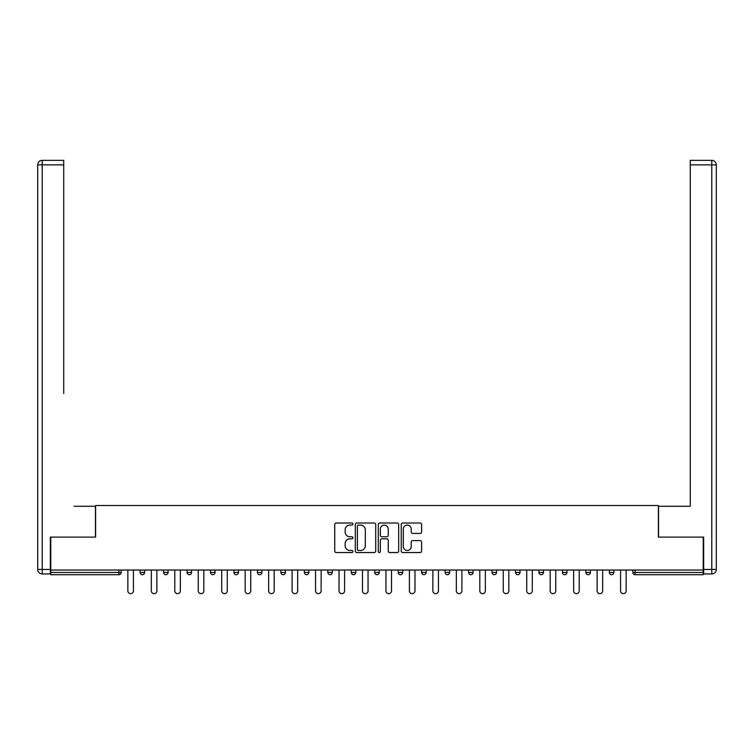 <?xml version="1.0" encoding="UTF-8"?>
<svg xmlns="http://www.w3.org/2000/svg" width="754" height="754" viewBox="0 0 754 754"><rect width="100%" height="100%" fill="white"/><g stroke="black" fill="none" stroke-linecap="round" stroke-linejoin="round"><path stroke-width="1.13" d="M352.938 524.049A1.037 1.037 0 0 0 351.901 523.012L336.218 523.012A1.48 1.48 0 0 0 334.738 524.492L334.738 551.061A1.48 1.48 0 0 0 336.218 552.541L351.901 552.541A1.037 1.037 0 0 0 352.938 551.504A1.037 1.037 0 0 0 351.901 550.477L349.875 550.477A4.722 4.722 0 0 1 345.153 545.745L345.153 543.53A4.722 4.722 0 0 1 349.875 538.808L351.901 538.808A1.037 1.037 0 0 0 352.938 537.781A1.037 1.037 0 0 0 351.901 536.744L349.875 536.744A4.722 4.722 0 0 1 345.153 532.022L345.153 529.808A4.722 4.722 0 0 1 349.875 525.076L351.901 525.076A1.037 1.037 0 0 0 352.938 524.049M420.148 533.417A1.48 1.48 0 0 0 421.618 531.947L421.618 524.492A1.48 1.48 0 0 0 420.148 523.012L402.721 523.012A1.48 1.48 0 0 0 401.251 524.492L401.251 551.061A1.48 1.48 0 0 0 402.721 552.541L420.148 552.541A1.48 1.48 0 0 0 421.618 551.061L421.618 542.06A1.48 1.48 0 0 0 420.148 540.58L412.692 540.58A1.48 1.48 0 0 0 411.213 542.06L411.213 546.527A3.949 3.949 0 0 1 407.264 550.477A3.949 3.949 0 0 1 403.315 546.527L403.315 529.025A3.949 3.949 0 0 1 407.264 525.076A3.949 3.949 0 0 1 411.213 529.025L411.213 531.947A1.48 1.48 0 0 0 412.692 533.417L420.148 533.417M50.782 570.033L50.782 537.102L95.607 537.102L95.607 505.519L658.393 505.519L658.393 537.102L703.218 537.102L703.218 570.033L50.782 570.033L50.782 572.446L118.915 572.446L118.915 570.033M375.709 524.492A1.48 1.48 0 0 0 374.229 523.012L356.812 523.012A1.48 1.48 0 0 0 355.332 524.492L355.332 551.061A1.48 1.48 0 0 0 356.812 552.541L374.229 552.541A1.48 1.48 0 0 0 375.709 551.061L375.709 524.492M379.771 523.012L397.188 523.012A1.48 1.48 0 0 1 398.668 524.492L398.668 551.061A1.48 1.48 0 0 1 397.188 552.541L389.733 552.541A1.48 1.48 0 0 1 388.253 551.061L388.253 540.288A1.48 1.48 0 0 0 386.783 538.808L381.835 538.808A1.48 1.48 0 0 0 380.355 540.288L380.355 551.504A1.037 1.037 0 0 1 379.328 552.541A1.037 1.037 0 0 1 378.291 551.504L378.291 524.492A1.48 1.48 0 0 1 379.771 523.012M118.915 574.699A2.253 2.253 0 0 0 121.168 572.446L118.915 572.446L118.915 574.699A2.253 2.253 0 0 0 121.168 572.446L121.168 570.033L121.168 572.446A2.253 2.253 0 0 1 118.915 574.699L50.782 574.699L50.782 572.446M703.218 570.033L703.218 574.699L635.085 574.699A2.253 2.253 0 0 1 632.832 572.446L632.832 570.033M140.121 570.033L140.121 572.446L140.121 570.033M142.374 574.699A2.253 2.253 0 0 1 140.121 572.446A2.253 2.253 0 0 0 142.374 574.699A2.253 2.253 0 0 0 144.636 572.446L144.636 570.033L144.636 572.446A2.253 2.253 0 0 1 142.374 574.699A2.253 2.253 0 0 1 140.121 572.446L144.636 572.446A2.253 2.253 0 0 1 142.374 574.699M163.58 572.446A2.253 2.253 0 0 0 165.842 574.699A2.253 2.253 0 0 0 168.095 572.446L168.095 570.033L168.095 572.446L163.58 572.446A2.253 2.253 0 0 0 165.842 574.699A2.253 2.253 0 0 1 163.58 572.446L163.58 570.033M187.049 570.033L187.049 572.446L187.049 570.033M191.554 570.033L191.554 572.446L191.554 570.033M215.022 570.033L215.022 572.446L210.507 572.446A2.253 2.253 0 0 0 212.76 574.699A2.253 2.253 0 0 1 210.507 572.446L210.507 570.033M233.966 572.446A2.253 2.253 0 0 0 236.228 574.699A2.253 2.253 0 0 0 238.481 572.446A2.253 2.253 0 0 1 236.228 574.699A2.253 2.253 0 0 0 238.481 572.446L238.481 570.033L238.481 572.446L233.966 572.446A2.253 2.253 0 0 0 236.228 574.699A2.253 2.253 0 0 1 233.966 572.446L233.966 570.033M257.434 570.033L257.434 572.446L257.434 570.033M261.949 570.033L261.949 572.446L261.949 570.033M280.893 570.033L280.893 572.446L280.893 570.033M285.408 570.033L285.408 572.446L285.408 570.033M304.362 572.446A2.253 2.253 0 0 0 306.614 574.699A2.253 2.253 0 0 0 308.867 572.446A2.253 2.253 0 0 1 306.614 574.699A2.253 2.253 0 0 0 308.867 572.446L308.867 570.033L308.867 572.446L304.362 572.446A2.253 2.253 0 0 0 306.614 574.699A2.253 2.253 0 0 1 304.362 572.446L304.362 570.033M327.82 570.033L327.82 572.446L327.82 570.033M332.335 570.033L332.335 572.446L332.335 570.033M351.279 570.033L351.279 572.446L351.279 570.033M355.794 570.033L355.794 572.446A2.253 2.253 0 0 1 353.541 574.699A2.253 2.253 0 0 1 351.279 572.446L355.794 572.446A2.253 2.253 0 0 1 353.541 574.699M374.747 570.033L374.747 572.446L374.747 570.033M379.253 570.033L379.253 572.446L379.253 570.033M402.721 570.033L402.721 572.446A2.253 2.253 0 0 1 400.459 574.699A2.253 2.253 0 0 1 398.206 572.446L398.206 570.033M421.665 570.033L421.665 572.446L421.665 570.033M426.18 570.033L426.18 572.446L426.18 570.033M449.638 570.033L449.638 572.446A2.253 2.253 0 0 1 447.386 574.699A2.253 2.253 0 0 1 445.133 572.446L445.133 570.033M473.107 570.033L473.107 572.446A2.253 2.253 0 0 1 470.845 574.699A2.253 2.253 0 0 1 468.592 572.446L468.592 570.033M496.566 570.033L496.566 572.446A2.253 2.253 0 0 1 494.313 574.699A2.253 2.253 0 0 1 492.051 572.446L492.051 570.033M520.034 570.033L520.034 572.446A2.253 2.253 0 0 1 517.772 574.699A2.253 2.253 0 0 1 515.519 572.446L515.519 570.033M538.978 570.033L538.978 572.446L538.978 570.033M543.493 570.033L543.493 572.446A2.253 2.253 0 0 1 541.24 574.699A2.253 2.253 0 0 1 538.978 572.446L543.493 572.446A2.253 2.253 0 0 1 541.24 574.699M566.951 570.033L566.951 572.446A2.253 2.253 0 0 1 564.699 574.699A2.253 2.253 0 0 1 562.446 572.446L562.446 570.033M585.905 570.033L585.905 572.446L585.905 570.033M590.42 570.033L590.42 572.446L590.42 570.033M609.364 570.033L609.364 572.446L609.364 570.033M613.879 570.033L613.879 572.446A2.253 2.253 0 0 1 611.626 574.699A2.253 2.253 0 0 1 609.364 572.446A2.253 2.253 0 0 0 611.626 574.699A2.253 2.253 0 0 1 609.364 572.446L613.879 572.446A2.253 2.253 0 0 1 611.626 574.699M189.301 574.699A2.253 2.253 0 0 1 187.049 572.446A2.253 2.253 0 0 0 189.301 574.699A2.253 2.253 0 0 0 191.554 572.446A2.253 2.253 0 0 1 189.301 574.699A2.253 2.253 0 0 1 187.049 572.446L191.554 572.446A2.253 2.253 0 0 1 189.301 574.699M215.022 572.446A2.253 2.253 0 0 1 212.76 574.699A2.253 2.253 0 0 0 215.022 572.446A2.253 2.253 0 0 1 212.76 574.699A2.253 2.253 0 0 1 210.507 572.446M259.687 574.699A2.253 2.253 0 0 1 257.434 572.446A2.253 2.253 0 0 0 259.687 574.699A2.253 2.253 0 0 0 261.949 572.446A2.253 2.253 0 0 1 259.687 574.699A2.253 2.253 0 0 1 257.434 572.446L261.949 572.446A2.253 2.253 0 0 1 259.687 574.699M283.155 574.699A2.253 2.253 0 0 1 280.893 572.446L285.408 572.446A2.253 2.253 0 0 1 283.155 574.699A2.253 2.253 0 0 0 285.408 572.446A2.253 2.253 0 0 1 283.155 574.699M330.073 574.699A2.253 2.253 0 0 1 327.82 572.446A2.253 2.253 0 0 0 330.073 574.699A2.253 2.253 0 0 0 332.335 572.446A2.253 2.253 0 0 1 330.073 574.699A2.253 2.253 0 0 1 327.82 572.446L332.335 572.446M377 574.699A2.253 2.253 0 0 1 374.747 572.446A2.253 2.253 0 0 0 377 574.699A2.253 2.253 0 0 0 379.253 572.446A2.253 2.253 0 0 1 377 574.699A2.253 2.253 0 0 1 374.747 572.446L379.253 572.446M423.927 574.699A2.253 2.253 0 0 1 421.665 572.446A2.253 2.253 0 0 0 423.927 574.699A2.253 2.253 0 0 0 426.18 572.446A2.253 2.253 0 0 1 423.927 574.699A2.253 2.253 0 0 1 421.665 572.446L426.18 572.446M588.158 574.699A2.253 2.253 0 0 1 585.905 572.446L590.42 572.446A2.253 2.253 0 0 1 588.158 574.699A2.253 2.253 0 0 0 590.42 572.446A2.253 2.253 0 0 1 588.158 574.699M358.433 525.076A1.037 1.037 0 0 0 357.405 526.113L357.405 549.44A1.037 1.037 0 0 0 358.433 550.477L360.572 550.477A4.722 4.722 0 0 0 365.304 545.745L365.304 529.808A4.722 4.722 0 0 0 360.572 525.076L358.433 525.076M388.253 529.101A3.949 3.949 0 0 0 384.304 525.152A3.949 3.949 0 0 0 380.355 529.101L380.355 535.265A1.48 1.48 0 0 0 381.835 536.744L386.783 536.744A1.48 1.48 0 0 0 388.253 535.265L388.253 529.101M127.86 570.033L127.86 590.863A2.78 2.78 0 0 0 130.649 593.652A2.78 2.78 0 0 0 133.43 590.863L133.43 570.033M151.328 570.033L151.328 590.863A2.78 2.78 0 0 0 154.108 593.652A2.78 2.78 0 0 0 156.889 590.863L156.889 570.033M174.787 570.033L174.787 590.863A2.78 2.78 0 0 0 177.567 593.652A2.78 2.78 0 0 0 180.357 590.863L180.357 570.033M198.255 570.033L198.255 590.863A2.78 2.78 0 0 0 201.035 593.652A2.78 2.78 0 0 0 203.816 590.863L203.816 570.033M221.714 570.033L221.714 590.863A2.78 2.78 0 0 0 224.494 593.652A2.78 2.78 0 0 0 227.274 590.863L227.274 570.033M245.173 570.033L245.173 590.863A2.78 2.78 0 0 0 247.962 593.652A2.78 2.78 0 0 0 250.743 590.863L250.743 570.033M37.7 164.862A4.515 4.515 0 0 1 42.215 160.348A4.515 4.515 0 0 0 37.7 164.862L37.7 569.44L37.7 164.862L42.215 164.862L42.215 160.348L63.722 160.348L63.722 164.862L42.215 164.862L42.215 569.44L50.329 569.44L50.329 537.102L95.456 537.102L95.456 506.264L74.099 506.264M63.722 164.862L63.722 393.465M50.329 569.44L50.329 573.945L42.215 573.945A4.515 4.515 0 0 1 37.7 569.44L42.215 569.44L42.215 573.945M679.901 506.264L690.278 506.264L690.278 160.348L711.785 160.348L711.785 164.862L690.278 164.862M703.671 569.44L711.785 569.44L711.785 573.945A4.515 4.515 0 0 0 716.3 569.44L716.3 164.862L716.3 569.44A4.515 4.515 0 0 1 711.785 573.945L703.671 573.945L703.671 537.102L658.544 537.102L658.544 506.264L690.278 506.264L690.278 393.465M716.3 164.862A4.515 4.515 0 0 0 711.785 160.348A4.515 4.515 0 0 1 716.3 164.862L711.785 164.862L711.785 569.44L716.3 569.44M268.641 570.033L268.641 590.863A2.78 2.78 0 0 0 271.421 593.652A2.78 2.78 0 0 0 274.202 590.863L274.202 570.033M292.1 570.033L292.1 590.863A2.78 2.78 0 0 0 294.88 593.652A2.78 2.78 0 0 0 297.66 590.863L297.66 570.033M315.558 570.033L315.558 590.863A2.78 2.78 0 0 0 318.348 593.652A2.78 2.78 0 0 0 321.129 590.863L321.129 570.033M339.027 570.033L339.027 590.863A2.78 2.78 0 0 0 341.807 593.652A2.78 2.78 0 0 0 344.587 590.863L344.587 570.033M362.486 570.033L362.486 590.863A2.78 2.78 0 0 0 365.266 593.652A2.78 2.78 0 0 0 368.056 590.863L368.056 570.033M385.944 570.033L385.944 590.863A2.78 2.78 0 0 0 388.734 593.652A2.78 2.78 0 0 0 391.514 590.863L391.514 570.033M409.413 570.033L409.413 590.863A2.78 2.78 0 0 0 412.193 593.652A2.78 2.78 0 0 0 414.973 590.863L414.973 570.033M432.871 570.033L432.871 590.863A2.78 2.78 0 0 0 435.652 593.652A2.78 2.78 0 0 0 438.442 590.863L438.442 570.033M456.34 570.033L456.34 590.863A2.78 2.78 0 0 0 459.12 593.652A2.78 2.78 0 0 0 461.9 590.863L461.9 570.033M479.798 570.033L479.798 590.863A2.78 2.78 0 0 0 482.579 593.652A2.78 2.78 0 0 0 485.359 590.863L485.359 570.033M503.257 570.033L503.257 590.863A2.78 2.78 0 0 0 506.038 593.652A2.78 2.78 0 0 0 508.827 590.863L508.827 570.033M526.726 570.033L526.726 590.863A2.78 2.78 0 0 0 529.506 593.652A2.78 2.78 0 0 0 532.286 590.863L532.286 570.033M550.184 570.033L550.184 590.863A2.78 2.78 0 0 0 552.965 593.652A2.78 2.78 0 0 0 555.745 590.863L555.745 570.033M573.643 570.033L573.643 590.863A2.78 2.78 0 0 0 576.433 593.652A2.78 2.78 0 0 0 579.213 590.863L579.213 570.033M597.111 570.033L597.111 590.863A2.78 2.78 0 0 0 599.892 593.652A2.78 2.78 0 0 0 602.672 590.863L602.672 570.033M620.57 570.033L620.57 590.863A2.78 2.78 0 0 0 623.351 593.652A2.78 2.78 0 0 0 626.14 590.863L626.14 570.033M635.085 570.033L635.085 572.446L703.218 572.446M632.832 572.446L635.085 572.446L635.085 574.699M165.842 574.699A2.253 2.253 0 0 0 168.095 572.446M400.459 574.699A2.253 2.253 0 0 0 402.721 572.446L398.206 572.446M447.386 574.699A2.253 2.253 0 0 0 449.638 572.446L445.133 572.446M470.845 574.699A2.253 2.253 0 0 0 473.107 572.446L468.592 572.446M494.313 574.699A2.253 2.253 0 0 0 496.566 572.446L492.051 572.446M517.772 574.699A2.253 2.253 0 0 0 520.034 572.446L515.519 572.446M564.699 574.699A2.253 2.253 0 0 0 566.951 572.446L562.446 572.446"/></g></svg>
